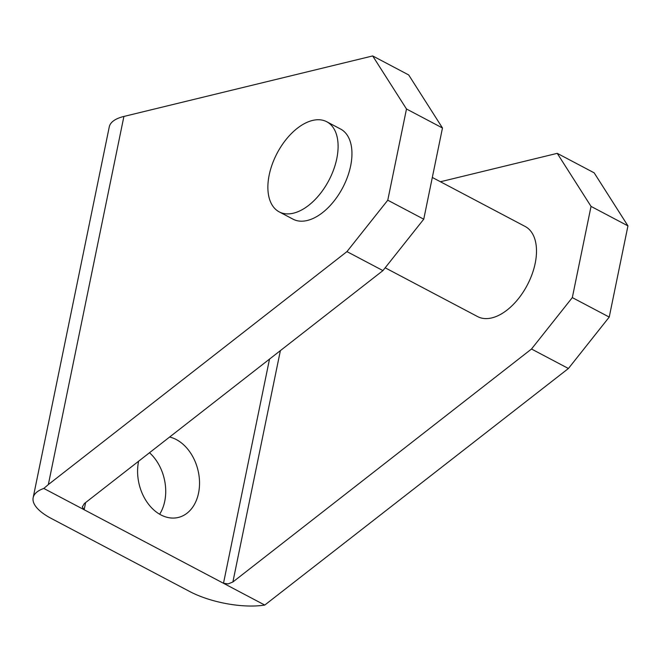 <?xml version="1.0" encoding="UTF-8"?>
<svg xmlns="http://www.w3.org/2000/svg" width="661" height="661" viewBox="0 0 661 661"><rect width="100%" height="100%" fill="white"/><g stroke="black" fill="none" stroke-linecap="round" stroke-linejoin="round"><path stroke-width="0.99" d="M432.319 177.462L525.165 226.467A50.947 29.224 117.8 0 1 532.055 274.315A50.947 29.224 117.8 0 1 491.867 317.883A50.947 29.224 117.8 0 1 477.606 316.586L385.165 267.796M293.476 213.173A50.947 29.224 117.8 0 1 279.206 211.875A50.947 29.224 117.8 0 1 272.324 164.027A50.947 29.224 117.8 0 1 312.504 120.459A50.947 29.224 117.8 0 1 326.774 121.756A50.947 29.224 117.8 0 1 333.656 169.604A50.947 29.224 117.8 0 1 293.476 213.173M326.774 121.756L340.613 129.06A50.947 29.224 117.8 0 1 347.504 176.908A50.947 29.224 117.8 0 1 307.315 220.477A50.947 29.224 117.8 0 1 293.054 219.179L279.206 211.875M169.629 437.028A41.395 30.241 -103.7 0 1 176.289 439.557A41.395 30.241 -103.7 0 1 199.515 481.745A41.395 30.241 -103.7 0 1 178.346 517.447A41.395 30.241 -103.7 0 1 160.83 514.886A41.395 30.241 -103.7 0 1 138.603 461.229M440.441 181.75L557.24 153.344L591.041 206.397L572.319 297.599L531.502 349.016L568.419 368.499L264.764 605.063A57.317 21.243 11.6 0 1 230.185 604.286A57.317 21.243 11.6 0 1 189.682 591.504L51.269 518.447A57.317 21.243 11.6 0 1 33.05 500.245A57.317 21.243 11.6 0 1 33.157 497.675A57.317 21.243 11.6 0 1 43.816 488.446L223.492 583.283L228.161 583.911L232.887 581.986L280.38 350.619M43.816 488.446L48.336 484.579L123.904 116.443L372.688 55.937L406.49 108.991L387.767 200.2L346.951 251.61L382.942 270.605L84.327 503.575L82.294 506.929L84.154 509.738L85.633 502.558M123.904 116.443A57.317 21.243 -168.4 0 0 109.28 126.829L33.157 497.675M346.951 251.61L48.336 484.579M269.514 359.097L223.492 583.283L264.764 605.063M159.656 514.233A41.395 30.241 76.3 0 0 149.502 452.727M531.502 349.016L232.887 581.986M382.942 270.605L423.751 219.188L442.473 127.986L408.68 74.933L372.688 55.937M557.24 153.344L594.156 172.827L627.95 225.88L591.041 206.397M572.319 297.599L609.227 317.082L627.95 225.88M568.419 368.499L609.227 317.082M387.767 200.2L423.751 219.188M406.49 108.991L442.473 127.986"/></g></svg>
